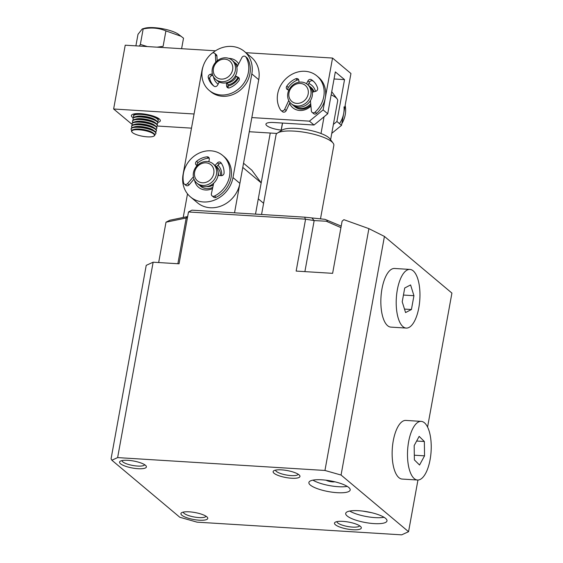 <?xml version="1.0" encoding="UTF-8"?>
<svg xmlns="http://www.w3.org/2000/svg" width="563" height="563" viewBox="0 0 563 563"><rect width="100%" height="100%" fill="white"/><g stroke="black" fill="none" stroke-linecap="round" stroke-linejoin="round"><path stroke-width="0.84" d="M305.526 219.479L296.152 271.077L332.62 273.337L342.107 221.168L343.902 219.683L368.892 228.641L324.95 470.464L117.632 457.599L153.143 262.203L179.055 263.808L188.478 211.969L305.266 219.148L314.168 220.576L326.301 221.231L340.932 227.621M337.202 492.688A20.986 5.454 -169.7 0 0 350.179 490.007A20.986 5.454 -169.7 0 0 321.86 479.81A20.986 5.454 -169.7 0 0 308.883 482.498A20.986 5.454 -169.7 0 0 337.202 492.688M312.929 480.148A20.986 5.454 -169.7 0 0 338.286 486.706A20.986 5.454 -169.7 0 0 347.216 486.376M374.015 523.597A20.986 5.454 -169.7 0 0 386.992 520.909A20.986 5.454 -169.7 0 0 358.673 510.718A20.986 5.454 -169.7 0 0 345.696 513.407A20.986 5.454 -169.7 0 0 374.015 523.597M349.743 511.049A20.986 5.454 -169.7 0 0 375.099 517.615A20.986 5.454 -169.7 0 0 384.029 517.284M275.539 470.119A11.541 2.998 -169.7 0 0 276.349 471.393A11.541 2.998 -169.7 0 0 291.127 475.594A11.541 2.998 -169.7 0 0 298.228 474.243M299.023 474.82A13.639 3.547 -169.7 0 0 286.138 470.379A13.639 3.547 -169.7 0 0 273.794 470.759A13.639 3.547 -169.7 0 0 274.068 473.272A13.639 3.547 -169.7 0 0 290.55 478.156A13.639 3.547 -169.7 0 0 299.643 475.454A13.639 3.547 -169.7 0 0 299.023 474.82M137.963 468.697A13.639 3.547 -169.7 0 0 146.077 465.925A13.639 3.547 -169.7 0 0 127.998 460.33A13.639 3.547 -169.7 0 0 120.229 461.224A13.639 3.547 -169.7 0 0 123.769 465.58A13.639 3.547 -169.7 0 0 137.963 468.697M121.974 460.59A11.541 2.998 -169.7 0 0 137.562 466.058A11.541 2.998 -169.7 0 0 144.663 464.714M199.323 520.205A13.639 3.547 -169.7 0 0 207.43 517.432A13.639 3.547 -169.7 0 0 189.351 511.837A13.639 3.547 -169.7 0 0 181.582 512.738A13.639 3.547 -169.7 0 0 185.128 517.087A13.639 3.547 -169.7 0 0 199.323 520.205M183.327 512.098A11.541 2.998 -169.7 0 0 198.915 517.573A11.541 2.998 -169.7 0 0 206.023 516.222M352.888 529.741A13.639 3.547 -169.7 0 0 360.996 526.961A13.639 3.547 -169.7 0 0 342.916 521.366A13.639 3.547 -169.7 0 0 335.147 522.267A13.639 3.547 -169.7 0 0 338.694 526.616A13.639 3.547 -169.7 0 0 352.888 529.741M336.892 521.627A11.541 2.998 -169.7 0 0 352.48 527.102A11.541 2.998 -169.7 0 0 359.588 525.751M334.802 481.787A5.25 1.365 10.3 0 1 332.536 481.879A5.25 1.365 10.3 0 1 326.167 480.218M305.266 219.148L304.78 217.177L191.955 210.175L188.556 211.906M117.632 457.599L111.868 460.224L111.08 458.754L146.225 265.349L153.143 262.203M324.95 470.464L341.065 475.045L408.555 531.704L401.644 534.85L197.043 522.154L179.808 517.256L111.868 460.224M341.065 475.045L384.43 236.425L368.892 228.641M341.206 226.122L324.978 219.331L304.78 217.177M384.43 236.425L451.92 293.091L427.57 427.071M304.893 271.619L314.168 220.576L311.993 218.092M187.648 216.558L169.899 220.217L166.001 222.202L187.43 217.74M166.001 222.202L158.667 262.541M187.507 193.862L183.214 217.473M408.555 531.704L417.95 480.028M328.046 220.626L326.301 221.231M186.789 216.741L186.17 218.05L177.866 263.737M255.511 214.123L261.19 182.876L242.78 167.422L234.532 212.821M261.19 182.876L251.844 170.202L243.547 163.228M371.615 512.696L362.98 511.127M263.597 203.285L258.29 198.83L270.247 133.03M212.399 53.056A27.284 23.977 130 0 1 244.412 51.458L251.309 57.25A27.284 23.977 130 0 1 258.727 79.693L239.88 183.376A27.284 23.977 130 0 1 210.217 207.747A27.284 23.977 130 0 1 197.388 202.722L190.484 196.923A27.284 23.977 130 0 1 183.074 174.481L201.913 70.804A27.284 23.977 130 0 1 203.271 65.878M239.88 183.376L232.983 177.577A27.284 23.977 130 0 1 203.313 201.955A27.284 23.977 130 0 1 190.484 196.923M219.148 82.289A12.59 11.063 130 0 1 218.465 81.586A12.59 11.063 130 0 0 219.148 82.289M206.621 188.64A12.59 11.063 130 0 1 200.695 186.318A12.59 11.063 130 0 1 199.619 185.262A12.59 11.063 130 0 0 200.695 186.318A12.59 11.063 130 0 0 205.171 188.45A12.59 11.063 130 0 0 212.779 187.338A12.59 11.063 130 0 1 206.621 188.64M194.587 180.336A14.687 12.907 -50 0 0 205.488 189.991A14.687 12.907 -50 0 0 212.518 188.549M238.684 63.837A14.687 12.907 -50 0 0 229.401 58.397A14.687 12.907 -50 0 0 228.782 58.369M213.433 76.659A14.687 12.907 -50 0 0 218.12 84.147M232.983 177.577L251.823 73.901L258.727 79.693M244.412 51.458A27.284 23.977 130 0 1 251.823 73.901M221.632 175.656A14.687 12.907 -50 0 0 217.972 165.226M228.05 86.012A14.687 12.907 -50 0 0 238.585 77.99M234.504 62.472A12.59 11.063 130 0 1 235.728 63.352A12.59 11.063 130 0 1 237.741 65.674A12.59 11.063 130 0 0 235.728 63.352L235.728 63.352A12.59 11.063 130 0 0 234.504 62.472M237.797 77.61A12.59 11.063 130 0 1 227.945 84.837A12.59 11.063 130 0 0 237.797 77.61M215.664 166.155A12.59 11.063 130 0 1 216.438 166.676A12.59 11.063 130 0 0 215.664 166.155M216.558 166.768A12.59 11.063 130 0 1 216.889 167.028A12.59 11.063 130 0 1 220.506 175.614A12.59 11.063 130 0 0 216.889 167.028L216.889 167.028A12.59 11.063 130 0 0 216.558 166.768M181.61 48.692L183.517 38.185L178.548 34.371A19.409 5.046 -169.7 0 0 165.374 29.318A19.409 5.046 -169.7 0 0 144.754 28.234L142.242 28.952L137.991 34.336L135.894 45.856M181.159 36.306L165.916 30.895L163.108 46.342L157.077 47.172M147.386 46.574L140.349 44.414L139.42 46.075M140.349 44.414L143.157 28.966L142.242 28.952M165.916 30.895C158.773 27.911 151.187 27.27 143.157 28.966M151.37 132.615A11.541 2.998 -169.7 0 0 137.752 129.715A11.541 2.998 -169.7 0 0 132.031 132.115A11.541 2.998 -169.7 0 0 134.86 134.008A11.541 2.998 -169.7 0 0 153.91 136.091A11.541 2.998 -169.7 0 0 151.37 132.615M153.91 136.091L154.276 135.859A11.872 3.082 -169.7 0 0 153.762 133.459A11.872 3.082 -169.7 0 0 151.665 132.277A11.872 3.082 -169.7 0 0 135.134 129.363A11.872 3.082 -169.7 0 0 133.093 129.701A11.872 3.082 -169.7 0 0 131.777 131.77L132.031 132.115M153.762 133.459L152.777 132.727A10.627 2.759 -169.7 0 0 150.898 131.672A10.627 2.759 -169.7 0 0 136.105 129.061A10.627 2.759 -169.7 0 0 134.283 129.363L133.093 129.701M154.755 134.529A12.59 3.272 -169.7 0 0 155.881 133.487A12.59 3.272 -169.7 0 0 152.503 130.475A12.59 3.272 -169.7 0 0 134.965 127.379A12.59 3.272 -169.7 0 0 131.102 128.983A12.59 3.272 -169.7 0 0 131.791 130.356M155.881 133.487L155.958 133.051A12.59 3.272 -169.7 0 0 154.804 131.292A12.59 3.272 -169.7 0 0 152.58 130.039A12.59 3.272 -169.7 0 0 135.043 126.949A12.59 3.272 -169.7 0 0 132.882 127.308A12.59 3.272 -169.7 0 0 131.186 128.547L131.102 128.983M154.804 131.292L153.249 130.137A10.627 2.759 -169.7 0 0 151.37 129.082A10.627 2.759 -169.7 0 0 136.577 126.471A10.627 2.759 -169.7 0 0 134.754 126.774L132.882 127.308M155.437 131.841A12.59 3.272 -169.7 0 0 156.352 130.89A12.59 3.272 -169.7 0 0 152.974 127.878A12.59 3.272 -169.7 0 0 135.437 124.789A12.59 3.272 -169.7 0 0 131.573 126.393A12.59 3.272 -169.7 0 0 132.094 127.604M156.352 130.89L156.43 130.461A12.59 3.272 -169.7 0 0 155.275 128.702A12.59 3.272 -169.7 0 0 153.052 127.449A12.59 3.272 -169.7 0 0 135.514 124.353A12.59 3.272 -169.7 0 0 133.354 124.719A12.59 3.272 -169.7 0 0 131.651 125.957L131.573 126.393M155.275 128.702L153.713 127.548A10.627 2.759 -169.7 0 0 151.841 126.485A10.627 2.759 -169.7 0 0 137.048 123.881A10.627 2.759 -169.7 0 0 135.219 124.184L133.354 124.719M155.909 129.251A12.59 3.272 -169.7 0 0 156.824 128.301A12.59 3.272 -169.7 0 0 153.446 125.289A12.59 3.272 -169.7 0 0 140.117 122.206A12.59 3.272 -169.7 0 0 132.045 123.797A12.59 3.272 -169.7 0 0 132.565 125.007M156.824 128.301L156.901 127.871A12.59 3.272 -169.7 0 0 155.747 126.112A12.59 3.272 -169.7 0 0 153.523 124.859A12.59 3.272 -169.7 0 0 135.986 121.763A12.59 3.272 -169.7 0 0 133.825 122.129A12.59 3.272 -169.7 0 0 132.122 123.367L132.045 123.797M155.747 126.112L154.185 124.951A10.627 2.759 -169.7 0 0 152.306 123.895A10.627 2.759 -169.7 0 0 137.52 121.284A10.627 2.759 -169.7 0 0 135.69 121.594L133.825 122.129M156.38 126.661A12.59 3.272 -169.7 0 0 157.295 125.711A12.59 3.272 -169.7 0 0 153.91 122.699A12.59 3.272 -169.7 0 0 136.38 119.602A12.59 3.272 -169.7 0 0 132.516 121.207A12.59 3.272 -169.7 0 0 133.037 122.417M157.295 125.711L157.373 125.282A12.59 3.272 -169.7 0 0 156.218 123.515A12.59 3.272 -169.7 0 0 136.457 119.173A12.59 3.272 -169.7 0 0 134.297 119.532A12.59 3.272 -169.7 0 0 132.594 120.778L132.516 121.207M156.218 123.515L154.656 122.361A10.627 2.759 -169.7 0 0 152.777 121.305A10.627 2.759 -169.7 0 0 137.984 118.694A10.627 2.759 -169.7 0 0 136.162 119.004L134.297 119.532M156.852 124.071A12.59 3.272 -169.7 0 0 157.767 123.121A12.59 3.272 -169.7 0 0 154.382 120.109A12.59 3.272 -169.7 0 0 136.851 117.013A12.59 3.272 -169.7 0 0 132.988 118.617A12.59 3.272 -169.7 0 0 133.508 119.828M157.767 123.121L157.844 122.685A12.59 3.272 -169.7 0 0 156.69 120.925A12.59 3.272 -169.7 0 0 154.466 119.673A12.59 3.272 -169.7 0 0 136.929 116.583A12.59 3.272 -169.7 0 0 134.768 116.942A12.59 3.272 -169.7 0 0 133.065 118.188L132.988 118.617M156.69 120.925L155.128 119.771A10.627 2.759 -169.7 0 0 153.249 118.716A10.627 2.759 -169.7 0 0 136.633 116.407L134.768 116.942M157.323 121.474A12.59 3.272 -169.7 0 0 158.238 120.531A12.59 3.272 -169.7 0 0 154.853 117.519A12.59 3.272 -169.7 0 0 137.323 114.423A12.59 3.272 -169.7 0 0 133.459 116.027A12.59 3.272 -169.7 0 0 133.98 117.238M158.238 120.531L158.316 120.095A12.59 3.272 -169.7 0 0 157.161 118.336A12.59 3.272 -169.7 0 0 154.931 117.083A12.59 3.272 -169.7 0 0 137.4 113.993A12.59 3.272 -169.7 0 0 135.24 114.352A12.59 3.272 -169.7 0 0 133.537 115.591L133.459 116.027M138.357 113.571A10.627 2.759 -169.7 0 0 137.105 113.817L135.24 114.352M133.98 113.937A12.59 3.272 -169.7 0 0 134.451 114.641M157.161 118.336L155.599 117.181A10.627 2.759 -169.7 0 0 154.515 116.506M157.795 118.884A12.59 3.272 -169.7 0 0 158.484 118.392M236.221 76.603A10.493 9.219 130 0 1 226.586 82.979M231.9 60.128L233.427 61.416A12.59 11.063 130 0 1 236.932 71.297A12.59 11.063 130 0 1 229.141 81.811A12.59 11.063 130 0 1 217.241 80.706L215.706 79.418A12.59 11.063 130 0 1 212.202 69.538A12.59 11.063 130 0 1 219.992 59.024A12.59 11.063 130 0 1 231.9 60.128A12.59 11.063 130 0 1 235.397 70.009A12.59 11.063 130 0 1 227.607 80.523A12.59 11.063 130 0 1 215.706 79.418M232.695 69.326A10.493 9.219 130 0 1 221.604 79.116A10.493 9.219 130 0 1 213.37 68.932A10.493 9.219 130 0 1 224.461 59.143A10.493 9.219 130 0 1 232.695 69.326M213.314 184.875A10.493 9.219 130 0 1 206.621 186.613M221.372 163.319A2.519 2.21 -50 0 0 218.979 164.136L217.445 162.848L215.017 165.487A12.59 11.063 130 0 0 214.587 165.1A12.59 11.063 130 0 1 217.642 176.972A12.59 11.063 130 0 1 198.394 184.39L196.86 183.102A12.59 11.063 130 0 1 193.813 171.229A12.59 11.063 130 0 1 213.053 163.812A12.59 11.063 130 0 1 216.108 175.684A12.59 11.063 130 0 1 196.86 183.102M213.483 174.671A10.493 9.219 130 0 1 201.174 182.623A10.493 9.219 130 0 1 194.904 170.955A10.493 9.219 130 0 1 207.205 163.003A10.493 9.219 130 0 1 213.483 174.671M218.205 172.813A10.493 9.219 130 0 1 218.557 175.494M215.77 62.155L215.397 54.829A2.519 2.21 -50 0 0 211.688 53.499A25.18 22.133 -50 0 0 202.497 68.651A25.18 22.133 -50 0 0 209.14 90.347A25.18 22.133 -50 0 0 232.04 92.979A25.18 22.133 -50 0 0 248.17 73.479A25.18 22.133 -50 0 0 245.975 57.116A2.519 2.21 -50 0 0 241.858 57.623L236.861 67.405A12.59 11.063 130 0 1 236.756 72.268A12.59 11.063 130 0 1 235.376 75.892L238.233 77.272A2.519 2.21 130 0 1 238.825 80.755A18.889 16.601 130 0 1 229.528 87.835A2.519 2.21 130 0 1 226.636 86.111L226.347 82.775A12.59 11.063 130 0 1 219.288 82.029L217.571 85.154A2.519 2.21 130 0 1 214.06 86.202A18.889 16.601 130 0 1 213.187 85.527A18.889 16.601 130 0 1 208.261 77.525A2.519 2.21 130 0 1 210.337 74.323L212.371 73.88M235.376 75.892L239.191 78.278M209.14 90.347L210.675 91.635A25.18 22.133 -50 0 0 233.575 94.267A25.18 22.133 -50 0 0 249.705 74.766A25.18 22.133 -50 0 0 247.509 58.404A2.519 2.21 -50 0 0 247.058 57.869L245.531 56.582M217.17 60.832L216.931 56.117A2.519 2.21 -50 0 0 216.206 54.611L214.672 53.323M210.337 74.323L211.871 75.611L212.835 75.4M211.871 75.611A2.519 2.21 -50 0 0 209.795 78.813A18.889 16.601 -50 0 0 213.982 86.146M226.636 86.111L228.17 87.399L227.881 84.063L226.347 82.775M228.17 87.399A2.519 2.21 -50 0 0 228.289 87.962M193.383 176.845L187.578 183.559A2.519 2.21 130 0 1 183.622 182.919A25.18 22.133 130 0 1 185.924 165.994A25.18 22.133 130 0 1 222.688 155.458A25.18 22.133 130 0 1 227.058 183.496A25.18 22.133 130 0 1 214.496 196.058A2.519 2.21 130 0 1 211.406 193.7L213.673 183.214A12.59 11.063 -50 0 0 216.776 179.118A12.59 11.063 -50 0 0 218.008 175.459L221.287 175.663A2.519 2.21 -50 0 0 224.067 173.038A18.889 16.601 130 0 0 220.985 162.777A2.519 2.21 130 0 0 217.445 162.848M222.688 155.458L224.215 156.746A25.18 22.133 130 0 1 228.592 184.784A25.18 22.133 130 0 1 216.03 197.346A2.519 2.21 130 0 1 213.609 197.141L212.075 195.854M218.979 164.136L216.551 166.775L215.017 165.487M215.671 166.029A12.59 11.063 -50 0 0 215.319 165.782M209.19 158.161A2.519 2.21 -50 0 0 208.591 158.133A18.889 16.601 -50 0 0 198.077 162.616A2.519 2.21 -50 0 0 197.212 165.536M194.031 179.161L189.112 184.847A2.519 2.21 130 0 1 185.825 185.318L184.291 184.031M197.043 165.712L196.163 164.973L197.001 165.761M196.163 164.973A2.519 2.21 130 0 1 196.543 161.328A18.889 16.601 130 0 1 207.057 156.845A2.519 2.21 130 0 1 209.281 159.378L208.852 161.743M288.749 100.524L284.674 109.285A2.519 2.21 130 0 1 280.564 109.961A25.18 22.133 130 0 1 277.686 93.803A25.18 22.133 130 0 1 293.548 73.514A25.18 22.133 130 0 1 316.92 75.935A25.18 22.133 130 0 1 323.76 96.646A25.18 22.133 130 0 1 315.146 112.1A2.519 2.21 130 0 1 311.374 110.932L310.417 100.657A12.59 11.063 -50 0 0 312.24 95.935A12.59 11.063 -50 0 0 312.352 92.198L315.66 91.34A2.519 2.21 -50 0 0 317.609 88.067A18.889 16.601 130 0 0 312.866 80.755A18.889 16.601 130 0 0 311.43 79.693L312.965 80.981A2.519 2.21 -50 0 0 309.481 82.177L308.081 84.957M316.92 75.935L318.447 77.222A25.18 22.133 130 0 1 325.294 97.934A25.18 22.133 130 0 1 316.68 113.388A2.519 2.21 130 0 1 313.619 113.627L312.085 112.34M313.612 81.424A18.889 16.601 -50 0 0 312.965 80.981M298.693 79.855A2.519 2.21 -50 0 0 297.363 80.016A18.889 16.601 -50 0 0 288.312 87.455A2.519 2.21 -50 0 0 287.989 89.806M289.994 102.445L286.208 110.573A2.519 2.21 130 0 1 282.492 111.706L280.958 110.418M299.044 82.219L298.805 80.326A2.519 2.21 130 0 0 295.828 78.729A18.889 16.601 130 0 0 286.778 86.167A2.519 2.21 130 0 0 287.517 89.608L288.833 90.164M309.481 82.177L307.947 80.889L306.518 83.732M307.947 80.889A2.519 2.21 130 0 1 311.43 79.693M310.699 103.669A12.59 11.063 130 0 1 300.086 108.476A12.59 11.063 130 0 1 294.16 106.154A12.59 11.063 130 0 1 293.429 105.471M287.827 93.345A12.59 11.063 130 0 1 301.515 82.099A12.59 11.063 130 0 1 307.44 84.422A12.59 11.063 130 0 1 310.86 94.781A12.59 11.063 130 0 1 297.173 106.027A12.59 11.063 130 0 1 291.247 103.705A12.59 11.063 130 0 1 287.827 93.345M291.247 103.705L292.626 104.866A12.59 11.063 -50 0 0 298.552 107.188A12.59 11.063 -50 0 0 311.149 99.306A12.59 11.063 -50 0 0 308.82 85.576L307.44 84.422M288.981 92.825A10.493 9.219 130 0 1 300.389 83.451A10.493 9.219 130 0 1 308.172 94.014A10.493 9.219 130 0 1 296.764 103.388A10.493 9.219 130 0 1 288.981 92.825M309.551 86.259A12.59 11.063 130 0 1 310.354 86.864A12.59 11.063 130 0 1 313.556 91.889M320.474 218.951L333.845 145.381A29.382 7.636 -169.7 0 0 333.148 143.164A29.382 7.636 -169.7 0 0 294.203 131.109A29.382 7.636 -169.7 0 0 277.468 133.044A29.382 7.636 -169.7 0 0 276.032 134.874L261.563 214.496M333.148 143.164L329.841 138.744A25.18 6.545 -169.7 0 0 321.009 133.515A25.18 6.545 -169.7 0 0 296.462 128.413A25.18 6.545 -169.7 0 0 282.112 130.067L277.468 133.044M281.183 130.665L282.563 123.065M330.601 139.758L337.687 100.763A25.18 6.545 -169.7 0 0 337.089 98.863A25.18 6.545 -169.7 0 0 331.157 94.844M324.049 116.78L321.009 133.515M133.185 117.878A14.687 3.814 10.3 0 1 132.136 114.613A14.687 3.814 10.3 0 1 140.504 113.649A14.687 3.814 10.3 0 1 159.976 119.673A14.687 3.814 10.3 0 1 157.844 122.361M133.832 113.972A12.59 3.272 -169.7 0 0 134.121 114.831M294.16 106.154L294.928 106.801A12.59 11.063 -50 0 0 300.853 109.116A12.59 11.063 -50 0 0 310.818 105.021M310.924 106.118A14.687 12.907 130 0 1 299.72 110.468A14.687 12.907 130 0 1 289.579 103.339M341.523 125.352L350.946 73.514L332.543 58.059L323.12 109.905L327.722 113.768L335.33 71.895L344.535 79.622L336.92 121.495L341.523 125.352L331.762 133.375M194.066 113.993L113.635 109.004L132.164 124.458M157.183 126.013L191.49 128.146M249.268 131.728L276.926 133.445M281.169 130.088A12.59 3.272 10.3 0 1 265.933 124.127A12.59 3.272 10.3 0 1 273.717 122.516L314.027 125.014L309.425 121.151L251.837 117.576M113.635 109.004L125.225 45.195L215.488 50.797M245.876 52.683L332.543 58.059M333.395 124.395L336.92 121.495M309.425 121.151L323.12 109.905M308.82 83.493A14.687 12.907 130 0 1 315.512 91.382M327.722 113.768L314.027 125.014M334.042 78.968L344.535 79.622M158.034 119.18A12.59 3.272 -169.7 0 0 158.611 118.469M314.07 91.755A12.59 11.063 -50 0 0 311.121 87.511L310.354 86.864M345.147 105.429A25.18 22.133 130 0 1 345.555 108.173A25.18 22.133 130 0 1 341.825 123.712M344.021 106.886A25.18 22.133 130 0 1 339.531 123.628M409.899 269.424L394.543 268.474A29.382 11.76 93.6 0 0 381.988 288.784A29.382 11.76 93.6 0 0 390.905 327.117L406.261 328.074A29.382 11.76 93.6 0 0 418.816 307.764A29.382 11.76 93.6 0 0 409.899 269.424A29.382 11.76 93.6 0 0 397.344 289.734A29.382 11.76 93.6 0 0 406.261 328.074M402.221 301.796L404.734 287.982L410.589 284.934L413.939 295.709L411.426 309.516L405.571 312.564L402.221 301.796M404.487 309.087L411.426 309.516M403.446 295.054L413.939 295.709M421.18 421.377L405.824 420.42A29.382 11.76 93.6 0 0 392.137 454.468A29.382 11.76 93.6 0 0 402.186 479.071L417.542 480.021A29.382 11.76 93.6 0 0 431.23 445.973A29.382 11.76 93.6 0 0 421.18 421.377A29.382 11.76 93.6 0 0 407.492 455.418A29.382 11.76 93.6 0 0 417.542 480.021M414.368 459.887L414.178 445.558L419.168 436.374L424.354 441.512L424.544 455.84L419.555 465.024L414.368 459.887M414.305 455.207L424.544 455.84M416.634 441.033L424.354 441.512M245.975 57.116L247.509 58.404M238.972 77.891L238.233 77.272M215.397 54.829L216.931 56.117M209.795 78.813L208.261 77.525M216.03 197.346L214.496 196.058M189.112 184.847L187.578 183.559M196.543 161.328L198.077 162.616M207.057 156.845L208.591 158.133M316.68 113.388L315.146 112.1M286.208 110.573L284.674 109.285M286.778 86.167L288.312 87.455M295.828 78.729L297.363 80.016M214.587 165.1L213.053 163.812M282.443 123.058L281.05 130.75M331.734 91.699L337.089 98.863"/></g></svg>
